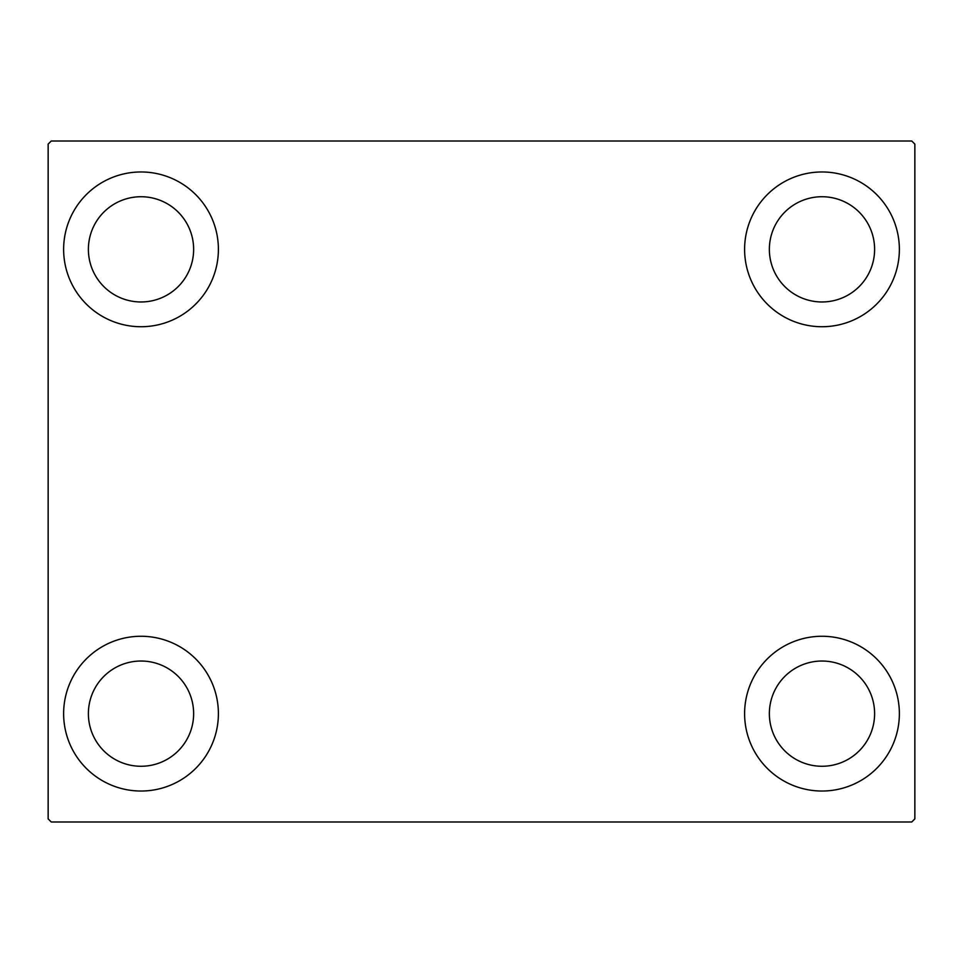 <?xml version="1.0" encoding="UTF-8"?>
<svg xmlns="http://www.w3.org/2000/svg" width="963" height="963" viewBox="0 0 963 963"><rect width="100%" height="100%" fill="white"/><g stroke="black" fill="none" stroke-linecap="round" stroke-linejoin="round"><path stroke-width="1.44" d="M63.63 713.655A77.389 77.389 0 0 1 141.007 636.266A77.389 77.389 0 0 1 218.396 713.655A77.389 77.389 0 0 1 141.007 791.032A77.389 77.389 0 0 1 63.63 713.655M744.604 249.345A77.389 77.389 0 0 1 821.993 171.968A77.389 77.389 0 0 1 899.37 249.345A77.389 77.389 0 0 1 821.993 326.734A77.389 77.389 0 0 1 744.604 249.345M744.604 713.655A77.389 77.389 0 0 1 821.993 636.266A77.389 77.389 0 0 1 899.37 713.655A77.389 77.389 0 0 1 821.993 791.032A77.389 77.389 0 0 1 744.604 713.655M63.63 249.345A77.389 77.389 0 0 1 141.007 171.968A77.389 77.389 0 0 1 218.396 249.345A77.389 77.389 0 0 1 141.007 326.734A77.389 77.389 0 0 1 63.63 249.345M88.391 249.345A52.616 52.616 0 0 1 141.007 196.729A52.616 52.616 0 0 1 193.635 249.345A52.616 52.616 0 0 1 141.007 301.973A52.616 52.616 0 0 1 88.391 249.345M769.365 713.655A52.616 52.616 0 0 1 821.993 661.027A52.616 52.616 0 0 1 874.609 713.655A52.616 52.616 0 0 1 821.993 766.271A52.616 52.616 0 0 1 769.365 713.655M769.365 249.345A52.616 52.616 0 0 1 821.993 196.729A52.616 52.616 0 0 1 874.609 249.345A52.616 52.616 0 0 1 821.993 301.973A52.616 52.616 0 0 1 769.365 249.345M88.391 713.655A52.616 52.616 0 0 1 141.007 661.027A52.616 52.616 0 0 1 193.635 713.655A52.616 52.616 0 0 1 141.007 766.271A52.616 52.616 0 0 1 88.391 713.655M911.756 141.007L51.244 141.007L48.15 144.101L48.15 818.899L51.244 821.993L911.756 821.993L914.85 818.899L914.85 144.101L911.756 141.007"/></g></svg>
